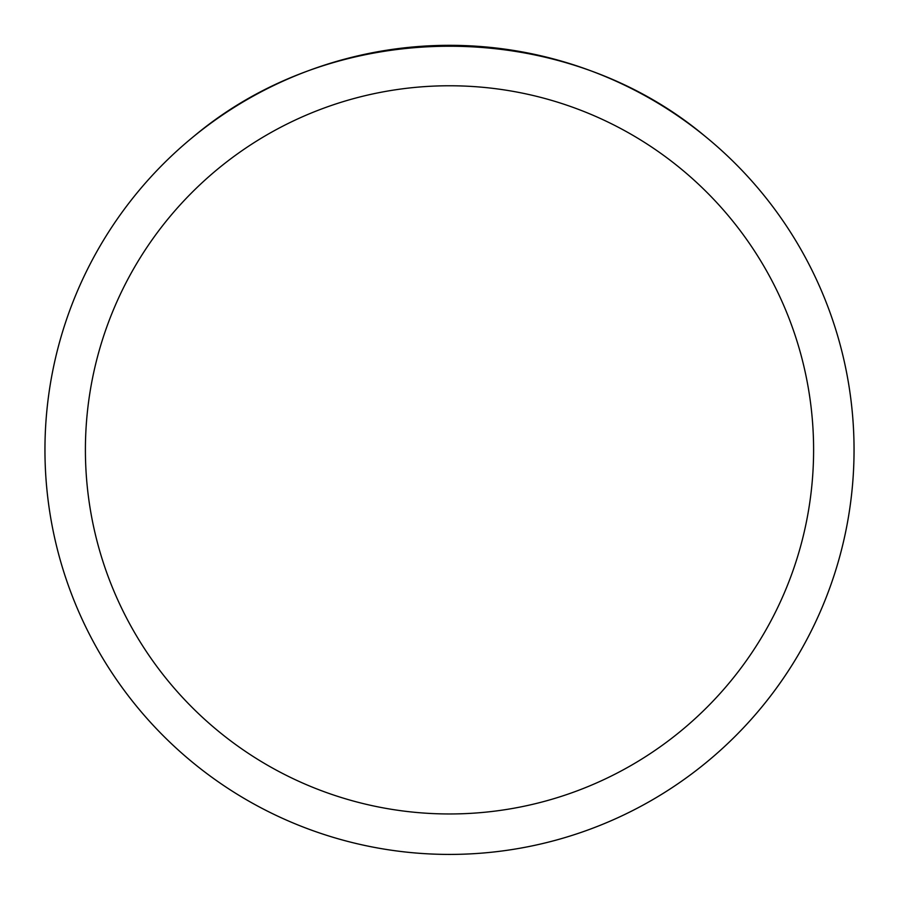 <?xml version="1.0" encoding="UTF-8"?>
<svg xmlns="http://www.w3.org/2000/svg" width="899" height="899" viewBox="0 0 899 899"><rect width="100%" height="100%" fill="white"/><g stroke="black" fill="none" stroke-linecap="round" stroke-linejoin="round"><path stroke-width="1.35" d="M44.95 449.871A404.55 404.55 0 0 1 651.775 99.519A404.55 404.55 0 0 1 651.775 800.222A404.55 404.55 0 0 1 44.95 449.871M705.164 136.345C562.089 16.193 336.911 16.193 193.836 136.345A404.55 404.55 0 0 0 275.959 815.303A404.55 404.55 0 0 0 705.164 136.345M85.405 449.871A364.095 364.095 0 0 0 631.548 765.184A364.095 364.095 0 0 0 631.548 134.547A364.095 364.095 0 0 0 85.405 449.871"/></g></svg>
